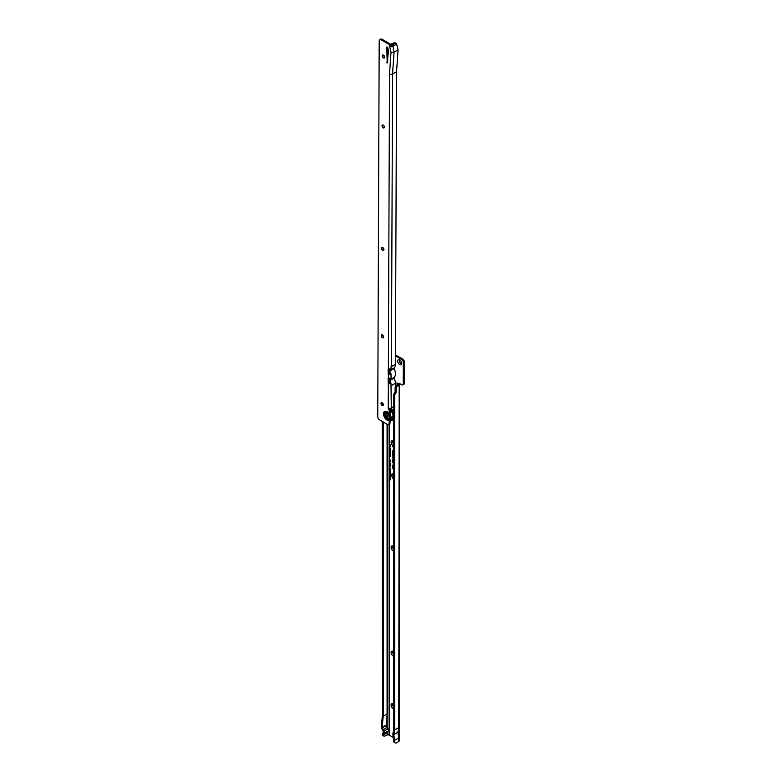 <?xml version="1.0" encoding="UTF-8"?>
<svg xmlns="http://www.w3.org/2000/svg" width="782" height="782" viewBox="0 0 782 782"><rect width="100%" height="100%" fill="white"/><g stroke="black" fill="none" stroke-linecap="round" stroke-linejoin="round"><path stroke-width="1.17" d="M393.698 473.667A3.353 1.935 -120 0 0 392.466 474.029A3.353 1.935 -120 0 0 393.698 478.867M393.698 473.423A3.441 1.984 -120 0 0 392.652 473.824A3.441 1.984 -120 0 0 392.564 473.931M393.698 473.305A3.783 2.18 -120 0 0 392.935 473.276A3.783 2.18 -120 0 0 391.792 475.661A3.783 2.18 -120 0 0 393.698 479.239M393.072 473.257A3.685 2.131 -120 0 0 392.065 475.251M393.698 457.587L392.769 457.538L392.965 458.291L393.102 457.421L393.698 457.812M393.698 457.294L393.483 457.099A1.075 0.616 -120 0 0 393.287 456.952L392.965 457.177M393.287 456.952A1.075 0.616 -120 0 0 392.525 457.392L393.209 458.809L393.219 457.744L393.698 458.105M393.209 455.798L393.102 454.665L393.698 455.056M393.698 454.831L392.857 454.498L392.965 455.798M393.698 454.538L393.483 454.342A1.075 0.616 -120 0 0 393.287 454.195L392.965 454.43M393.287 454.195A1.075 0.616 -120 0 0 392.525 454.635L393.209 456.317L393.219 454.987L393.698 455.349M393.004 454.098A0.987 0.567 -120 0 0 392.828 454.538L392.525 454.635M393.209 452.69L392.965 451.331L393.698 451.497M393.698 453.179L393.278 451.136M393.698 451.273L392.769 451.224L392.769 452.876L393.698 453.697M393.698 450.979L393.483 450.784A1.075 0.616 -120 0 0 393.287 450.637L392.965 450.872M393.287 450.637A1.075 0.616 -120 0 0 392.525 451.077L392.525 452.954L393.698 453.99M393.004 450.54A0.987 0.567 -120 0 0 392.828 450.979L392.525 451.077M393.698 708.824A2.854 1.642 60 0 1 393.092 708.58A2.854 1.642 60 0 1 391.078 705.09A2.854 1.642 60 0 1 393.092 703.927L393.092 703.927A2.854 1.642 60 0 1 393.698 704.377M393.561 704.259A1.681 0.968 -120 0 0 393.082 704.318A1.681 0.968 -120 0 0 392.789 705.52A1.681 0.968 -120 0 0 393.698 706.987M393.698 656.235A2.854 1.642 60 0 1 393.092 656A2.854 1.642 60 0 1 391.078 652.501A2.854 1.642 60 0 1 393.092 651.338L393.092 651.338A2.854 1.642 60 0 1 393.698 651.797M393.561 651.68A1.681 0.968 -120 0 0 393.082 651.738A1.681 0.968 -120 0 0 392.789 652.931A1.681 0.968 -120 0 0 393.698 654.397M393.698 551.066A2.854 1.642 60 0 1 393.092 550.831A2.854 1.642 60 0 1 391.078 547.332A2.854 1.642 60 0 1 393.092 546.168L393.092 546.168A2.854 1.642 60 0 1 393.698 546.628M393.561 546.51A1.681 0.968 -120 0 0 393.082 546.569A1.681 0.968 -120 0 0 392.789 547.762A1.681 0.968 -120 0 0 393.698 549.238M393.698 445.896A2.854 1.642 60 0 1 393.092 445.662A2.854 1.642 60 0 1 391.078 442.162A2.854 1.642 60 0 1 393.092 440.999L393.092 440.999A2.854 1.642 60 0 1 393.698 441.459M393.561 441.341A1.681 0.968 -120 0 0 393.082 441.4A1.681 0.968 -120 0 0 392.789 442.592A1.681 0.968 -120 0 0 393.698 444.068M399.739 364.588A2.854 1.642 60 0 1 397.715 361.098A2.854 1.642 60 0 1 399.739 359.935L399.739 359.935A2.854 1.642 60 0 1 401.752 363.425A2.854 1.642 60 0 1 399.739 364.588M400.208 360.267A1.681 0.968 -120 0 0 399.729 360.336A1.681 0.968 -120 0 0 399.465 361.675A1.681 0.968 -120 0 0 400.56 363.151A1.681 0.968 -120 0 0 401.401 363.239A1.681 0.968 -120 0 0 401.694 362.848M393.698 706.811A1.681 0.968 60 0 1 393.151 704.289M393.698 654.231A1.681 0.968 60 0 1 393.151 651.709M393.698 549.062A1.681 0.968 60 0 1 393.151 546.54M393.698 443.893A1.681 0.968 60 0 1 393.151 441.371M401.459 363.2A1.681 0.968 60 0 1 400.687 363.083A1.681 0.968 60 0 1 399.602 361.665A1.681 0.968 60 0 1 399.788 360.297M389.172 468.946L389.847 468.613L390.521 469.611L389.172 468.946L389.172 469.904L390.521 470.832L389.837 471.057L389.368 469.699M389.172 470.187L389.172 473.697L390.521 474.625L389.368 474.42L389.368 473.491M387.07 734.767L387.07 732.578L383.278 735.324A2.688 1.544 120 0 0 383.767 736.028A2.688 1.544 120 0 0 385.106 735.891L388.136 734.669L393.326 737.338M393.698 394.402L394.646 394.949L394.646 729.899L393.805 734.611L394.715 742.206A2.688 1.544 120 0 0 395.203 742.9L394.255 742.353A2.688 1.544 -60 0 1 393.757 741.649L392.847 734.054L393.698 729.244L393.698 394.402L395.115 391.88L395.115 387.549A1.339 0.772 -60 0 1 396.063 385.907L397.442 385.115A1.007 0.577 120 0 0 397.784 384.812L397.002 382.867L398.83 383.923A1.007 0.577 60 0 1 399.543 383.512L401.635 384.724A2.688 1.544 -120 0 0 402.974 384.852A2.688 1.544 -120 0 0 403.287 384.548L403.287 361.616A2.688 1.544 -120 0 0 401.635 359.525L395.477 355.966M389.172 444.01L390.736 444.909L390.736 445.994L389.172 444.332L389.172 424.079M389.172 445.183L390.736 446.786L389.172 446.59L389.788 446.014L389.172 445.505L389.426 444.156M390.736 446.786L389.446 446.219M389.172 447.069L390.756 448.526L389.172 448.106L389.446 446.375M390.756 448.526L389.622 447.959M389.446 447.92L389.172 448.467L390.756 449.572L389.172 448.848L389.944 448.585M390.756 449.572L389.944 449.621M389.172 448.848L389.7 450.237L389.847 449.611L390.717 450.256L390.717 451.077L389.172 449.924L389.661 449.484M390.238 450.383L389.71 450.559L389.847 449.396M389.172 450.735L390.756 451.732L389.172 451.058L389.172 449.924M389.172 451.058L389.612 453.091L390.286 452.602L390.756 453.433L389.172 452.807L389.739 452.24M390.023 453.345L389.436 452.426L389.925 452.152M389.172 452.807L389.172 453.648L390.756 454.831L390.208 455.144L389.954 453.971L389.426 454.049L389.729 454.889L389.172 453.648L389.954 453.658M390.189 453.765L389.426 454.049M389.172 454.137L389.172 455.046L390.756 456.229L390.208 456.541L389.954 455.368L389.426 455.447L389.729 456.287L389.172 455.046L389.954 455.056M390.189 455.163L389.426 455.447M389.172 459.493L390.697 460.373L390.697 460.93L389.974 460.676L390.697 461.82L389.172 460.94L389.719 460.852L389.172 460.403L389.71 460.207L389.172 459.894L389.172 455.535M389.172 462.182L390.677 463.472L389.172 462.465L389.172 460.94M389.172 462.973L390.658 464.146L389.172 463.364L389.172 462.465M389.133 463.149L389.68 463.042M389.172 463.882L390.658 465.055L389.172 464.273L389.172 463.364M389.133 464.058L389.68 463.951M389.172 464.791L390.658 465.974L389.172 465.182L389.172 464.273M389.133 464.967L389.68 464.87M389.172 465.71L390.658 466.883L389.172 466.101L389.172 465.182M389.133 465.877L389.68 465.779M389.172 466.101L389.172 468.672L389.847 468.613M390.081 468.682L389.387 468.936M389.172 471.008L390.511 471.536L389.553 471.605L390.511 472.778L389.172 472.005L389.954 472.211L389.387 470.881M389.172 472.396L390.511 472.924L390.482 473.648L389.387 472.279M390.482 473.648L389.671 472.944M389.172 474.801L390.511 475.329L389.632 475.593L390.511 476.346L389.172 475.573L390.042 475.309L389.387 474.684M389.172 476.737L389.172 475.759L390.511 476.531L390.511 477.489L390.277 476.649L389.974 477.147L389.397 476.609M389.172 477.118L390.511 477.636L389.632 477.91L390.511 478.652L389.172 477.88L390.042 477.616L389.387 476.991M389.172 478.613L390.511 478.75L390.511 479.786L389.387 478.496M393.678 461.908L393.678 460.881M393.698 462.788L393.698 460.412M393.698 459.611A1.515 0.88 -120 0 0 392.994 459.415A1.515 0.88 -120 0 0 392.525 460.168L392.525 462.563L393.698 463.609M393.678 467.44L393.678 466.414M393.698 468.32L393.698 465.935M393.698 465.143A1.515 0.88 -120 0 0 392.994 464.938A1.515 0.88 -120 0 0 392.525 465.701L392.525 468.095L393.698 469.132M393.698 447.177L392.525 446.141L393.698 447.998M389.495 446.219L390.091 445.72M383.767 736.028L382.818 735.481A2.688 1.544 -60 0 1 382.33 734.777L383.278 732.333A1.007 0.577 -120 0 0 383.2 731.385L381.567 728.14A2.014 1.163 -120 0 1 381.245 726.752L382.506 714.67L382.261 421.43M382.261 405.193L382.261 402.808M394.646 741.962L393.698 741.414M394.646 729.899L398.722 727.543L397.882 732.265L398.722 737.954L398.722 727.543M394.646 740.3L398.722 737.954M395.203 742.9A2.688 1.544 120 0 0 396.542 742.763L398.742 741.502A1.544 0.89 180 0 0 399.191 740.867L399.191 384.011A1.544 0.89 0 0 0 399.123 383.757M397.784 384.812L398.742 385.36A1.007 0.577 -60 0 1 398.39 385.663L397.021 386.455A1.339 0.772 120 0 0 396.063 388.097L396.063 392.427L394.646 394.949M386.24 724.23L387.168 714.044M387.168 713.917L387.168 727.407L387.901 728.814A2.346 1.359 60 0 1 388.087 731.043L387.168 732.519M387.168 727.407L383.209 729.684L387.168 727.407M383.209 735.09L382.261 734.542M388.087 731.043L384.118 733.33L383.209 734.797M384.118 733.33A2.346 1.359 -120 0 0 383.933 731.111L387.901 728.814M386.152 725.119L382.193 727.407L383.933 731.111M382.193 727.407L383.209 716.175L383.209 421.987M383.209 405.379L383.209 404.079M387.286 424.352L387.286 713.927L383.209 716.175M395.477 354.881L402.583 358.977A2.688 1.544 60 0 1 404.245 361.069L404.245 384.001A2.688 1.544 60 0 1 403.923 384.304L402.974 384.852M399.543 383.512L398.83 383.923M403.287 361.616L404.245 361.069M404.245 384.001L403.287 384.548M397.843 384.021L399.191 384.06A1.544 0.89 0 0 0 399.191 384.011M398.742 741.502L399.191 384.06M387.168 727.368L386.24 725.53M393.805 734.611L397.882 732.265M392.896 446.463L393.698 447.695M393.698 447.47L392.769 446.649M393.698 453.472L392.965 452.817M393.141 464.928A1.427 0.821 -120 0 0 392.828 465.525M393.522 465.036A1.261 0.723 -120 0 0 393.102 465.182A1.261 0.723 -120 0 0 393.014 465.3M393.209 467.832L392.965 465.945A0.899 0.518 60 0 1 393.698 465.652M393.698 468.613L392.965 467.959M393.698 465.427A1.163 0.674 -120 0 0 392.916 465.388A1.163 0.674 -120 0 0 392.769 465.837L392.769 468.017L393.698 468.838M393.141 459.405A1.427 0.821 -120 0 0 392.828 459.992M393.522 459.503A1.261 0.723 -120 0 0 393.102 459.65A1.261 0.723 -120 0 0 393.014 459.767M393.209 462.299L392.965 460.422A0.899 0.518 60 0 1 393.698 460.119M393.698 463.081L392.965 462.426M393.698 459.894A1.163 0.674 -120 0 0 392.916 459.855A1.163 0.674 -120 0 0 392.769 460.305L392.769 462.485L393.698 463.306M394.138 477.352L393.639 476.336L394.255 475.935M393.698 475.515L393.698 475.026M389.133 453.883L390.189 453.589M389.925 454.635L389.436 453.785M389.133 455.28L390.189 454.987M389.925 456.033L389.436 455.183M389.133 452.524L390.198 453.14M389.827 452.846L390.531 452.543M389.172 446.229L389.426 445.339M390.091 446.043L390.433 446.62L390.247 445.808M389.133 449.689L390.413 450.207M389.612 448.536L390.179 448.516M390.179 449.239L390.775 449.308L390.179 449.239M390.179 448.692L389.583 448.624M389.944 449.298L389.407 448.8L390.775 449.308M389.71 460.207L390.589 460.363L389.446 459.708M389.964 460.647L389.446 460.227M389.719 460.852L390.531 461.136M390.697 461.468L389.446 460.754M389.974 460.676L390.697 460.637M389.661 466.619L389.436 465.779M389.661 465.701L389.436 464.87M389.661 464.791L389.436 463.961M389.661 463.882L389.436 463.042M389.153 468.809L390.081 468.526M389.856 469.425L389.436 468.692M389.368 474.42L389.632 473.413M390.365 474.615L389.583 473.804L390.062 473.657M389.387 473.97L390.57 474.381M389.368 470.627L389.632 469.611M390.365 470.823L389.583 470.011L390.062 469.865M389.387 470.168L390.57 470.588M389.632 477.91L390.511 477.694M389.632 475.593L390.511 475.378M390.335 473.345L390.052 472.66M389.905 472.827L390.511 473.208M382.476 55.385A2.854 1.642 -120 0 0 383.972 57.966M384.392 57.936A1.681 0.968 60 0 1 383.61 57.819A1.681 0.968 60 0 1 382.427 55.766A1.681 0.968 60 0 1 382.711 55.033M382.212 125.345A2.854 1.642 -120 0 0 383.708 127.925M384.118 127.886A1.681 0.968 60 0 1 383.346 127.779A1.681 0.968 60 0 1 382.154 125.726A1.681 0.968 60 0 1 382.447 124.993M381.753 247.767A2.854 1.642 -120 0 0 383.239 250.348M383.659 250.318A1.681 0.968 60 0 1 382.877 250.201A1.681 0.968 60 0 1 381.694 248.148A1.681 0.968 60 0 1 381.978 247.415M381.411 335.214A2.854 1.642 -120 0 0 382.906 337.795M383.327 337.765A1.681 0.968 60 0 1 382.545 337.648A1.681 0.968 60 0 1 381.362 335.595A1.681 0.968 60 0 1 381.645 334.872M381.157 402.984A2.854 1.642 -120 0 0 382.642 405.565M383.063 405.535A1.681 0.968 60 0 1 382.29 405.418A1.681 0.968 60 0 1 381.098 403.365A1.681 0.968 60 0 1 381.391 402.642M389.622 408.507A1.007 0.577 -120 0 0 390.032 409.436L390.55 414.45L390.042 422.671A2.688 1.544 60 0 1 389.485 423.893L388.537 424.44A2.688 1.544 60 0 1 387.188 424.303L379.651 419.905A2.688 1.544 -120 0 1 377.755 416.62L379.192 40.869A2.688 1.544 -120 0 1 379.749 39.647A2.688 1.544 -120 0 1 381.098 39.784L389.622 44.75L389.612 46.392A2.151 1.241 -179.8 0 0 392.652 46.402L396.601 44.124L398.067 49.833L396.552 71.69L392.544 73.997L391.43 366.592L395.438 364.275L396.552 71.69M389.583 418.712L389.592 414.949A3.705 2.141 -120 0 0 386.679 412.28A3.705 2.141 -120 0 0 384.91 414.108A3.705 2.141 -120 0 0 386.66 417.979A3.705 2.141 -120 0 0 389.583 418.712L389.094 423.218A2.688 1.544 60 0 1 388.537 424.44M383.493 55.151A1.681 0.968 -120 0 0 382.652 55.063A1.681 0.968 -120 0 0 382.398 56.412A1.681 0.968 -120 0 0 383.483 57.888A1.681 0.968 -120 0 0 384.333 57.976A1.681 0.968 -120 0 0 384.588 56.627A1.681 0.968 -120 0 0 383.493 55.151M383.229 125.11A1.681 0.968 -120 0 0 382.388 125.022A1.681 0.968 -120 0 0 382.124 126.361A1.681 0.968 -120 0 0 383.219 127.847A1.681 0.968 -120 0 0 384.06 127.925A1.681 0.968 -120 0 0 384.324 126.586A1.681 0.968 -120 0 0 383.229 125.11M382.769 247.532A1.681 0.968 -120 0 0 381.919 247.454A1.681 0.968 -120 0 0 381.665 248.793A1.681 0.968 -120 0 0 382.75 250.269A1.681 0.968 -120 0 0 383.6 250.357A1.681 0.968 -120 0 0 383.854 249.018A1.681 0.968 -120 0 0 382.769 247.532M382.427 334.979A1.681 0.968 -120 0 0 381.587 334.901A1.681 0.968 -120 0 0 381.333 336.24A1.681 0.968 -120 0 0 382.418 337.716A1.681 0.968 -120 0 0 383.268 337.804A1.681 0.968 -120 0 0 383.522 336.465A1.681 0.968 -120 0 0 382.427 334.979M382.173 402.759A1.681 0.968 -120 0 0 381.333 402.671A1.681 0.968 -120 0 0 381.069 404.011A1.681 0.968 -120 0 0 382.163 405.487A1.681 0.968 -120 0 0 383.004 405.575A1.681 0.968 -120 0 0 383.268 404.235A1.681 0.968 -120 0 0 382.173 402.759M387.188 63.049L388.468 51.123A3.353 1.935 -120 0 0 388.361 49.999L387.696 47.291L386.767 46.93L387.188 63.049M393.698 406.513A2.688 1.544 -59.8 0 1 393.385 406.718L391.274 407.94A2.151 1.241 -179.8 0 1 390.697 408.175L389.094 409.054A2.151 1.241 -179.8 0 1 388.234 408.742L388.674 409.015A1.007 0.577 -120 0 0 389.074 409.983L389.592 414.949M389.153 368.869L389.143 372.848L390.726 373.776A8.719 5.034 60 0 0 389.739 371.098L394.099 368.576L394.108 367.902A8.719 5.034 -120 0 0 395.438 364.275M394.099 368.576A8.719 5.034 60 0 1 395.409 373.708L395.321 373.757M390.756 378.312A8.719 5.034 -120 0 1 389.7 379.984L394.069 377.462A8.719 5.034 -120 0 0 395.409 373.874M394.069 377.462L394.069 378.136A8.719 5.034 60 0 1 395.369 383.307L395.36 386.689M389.612 46.392L391.02 52.14L389.514 73.997A2.151 1.241 0.2 0 0 392.544 73.997L394.06 52.15L398.067 49.833M391.029 367.599A8.719 5.034 -120 0 0 391.078 366.797L391.43 366.592A2.151 1.241 0.2 0 1 391.039 366.768L391.029 369.231L390.003 368.948A2.151 1.241 -179.8 0 1 388.937 368.811L388.204 369.026L388.195 373.395L388.918 374.275A2.151 1.241 0.2 0 0 389.983 374.412L391.01 373.776L391 375.409A8.719 5.034 60 0 1 391.039 376.23L391.381 376.025M390.736 368.889L390.003 368.948M391 377.159A8.719 5.034 -120 0 0 391.039 376.386L390.932 378.41M391.039 376.23L391 375.409M390.775 378.253L389.964 378.244A2.151 1.241 -179.8 0 1 388.908 378.107L388.175 378.312L388.155 382.691L388.889 383.571A2.151 1.241 0.2 0 0 389.944 383.708L390.971 383.063L390.971 384.969A8.719 5.034 60 0 1 391.01 385.819L391.274 407.94M389.123 378.156L389.104 382.134L389.944 383.708M389.886 382.926L390.971 383.063M391.01 385.819L390.971 384.969M389.143 408.869L389.504 408.312M389.925 373.64L389.983 374.412M396.601 44.124L396.591 44.105A2.688 1.544 -59.8 0 0 396.112 43.411A2.688 1.544 -59.8 0 0 394.773 43.538L392.662 44.76A2.151 1.241 -179.8 0 1 389.622 44.75M394.773 43.538L393.815 42.99L390.57 44.203L382.046 39.237L381.098 39.784M379.749 39.647L380.697 39.1A2.688 1.544 60 0 1 382.046 39.237M387.716 47.37L387.716 61.974M393.815 42.99A2.688 1.544 -59.8 0 1 395.164 42.854L396.112 43.411M388.234 408.742L388.331 383.219L389.28 382.672M388.351 377.989L388.371 373.923L389.319 373.376M389.524 373.581L388.918 374.275M389.485 382.877L388.889 383.571M389.739 371.098L389.739 370.414A8.719 5.034 -120 0 0 390.697 368.996M389.7 379.984L389.7 380.658A8.719 5.034 60 0 1 390.609 383.063M389.143 371.675A7.38 4.262 60 0 1 389.827 373.63M389.123 378.723A7.38 4.262 -120 0 0 389.504 378.224M389.113 381.235A7.38 4.262 60 0 1 389.719 382.916M391.02 52.14A2.151 1.241 0.2 0 0 394.06 52.15L392.662 44.76M390.55 414.9A3.353 1.935 60 0 1 390.541 417.647M390.091 410.873A3.353 1.935 60 0 1 390.638 411.117A3.353 1.935 60 0 1 390.726 411.166A3.353 1.935 60 0 1 391.733 412.065A3.353 1.935 60 0 1 392.026 412.446M392.105 412.554A3.353 1.935 60 0 1 392.417 413.092A3.353 1.935 60 0 1 392.994 415.105A3.353 1.935 60 0 1 392.31 416.757L390.541 417.774M392.867 418.214A4.927 2.845 60 0 1 391.401 418.145A4.927 2.845 60 0 1 390.697 417.823A4.927 2.845 60 0 1 390.58 417.754M390.091 410.091A5.132 2.962 60 0 1 393.62 416.317A5.132 2.962 60 0 1 390.492 418.663M390.521 418.37A4.927 2.845 -120 0 0 392.593 418.409A4.927 2.845 -120 0 0 393.61 416.229M393.16 416.611L393.307 417.119L393.16 416.611M393.238 414.235L393.014 413.698M392.642 412.984A1.065 1.065 0 0 1 391.938 411.811L391.733 412.075A0.909 0.518 60 0 1 391.811 411.655M391.733 412.075L391.86 411.488L391.733 412.075M390.531 410.394A0.909 0.518 60 0 1 390.453 410.99L390.56 410.677M393.141 416.513A1.329 0.762 60 0 0 393.033 416.405L392.408 416.845A0.909 0.518 60 0 1 392.994 417.901L393.659 417.451M392.31 418.028L392.193 418.175A0.909 0.518 60 0 1 391.714 417.099M391.909 417.344L392.212 416.718M393.61 416.386A0.909 0.518 60 0 1 392.984 415.809L393.102 415.633M393.004 415.242A1.065 1.065 0 0 0 393.61 416.18L393.405 416.053M392.984 414.802A0.909 0.518 60 0 1 393.414 414.822L393.336 414.137M393.717 417.471L393.004 417.901L393.717 417.471M391.215 410.941L390.453 410.99A1.065 1.065 0 0 1 390.306 410.951M392.769 413.14A0.909 0.518 60 0 1 392.417 413.101L393.043 413.277L392.447 412.906M392.847 419.533A6.041 3.49 60 0 1 390.296 419.318M390.091 409.729A6.041 3.49 60 0 1 393.698 415.056M393.698 418.38A6.041 3.49 60 0 1 392.701 419.631A6.041 3.49 60 0 1 390.198 419.592M387.432 413.512A2.688 1.544 -120 0 0 386.083 413.375A2.688 1.544 -120 0 0 385.673 415.516A2.688 1.544 -120 0 0 387.413 417.881A2.688 1.544 -120 0 0 388.762 418.018A2.688 1.544 -120 0 0 389.182 415.877A2.688 1.544 -120 0 0 387.432 413.512M387.119 416.855A1.202 0.694 60 0 1 386.269 415.379A1.202 0.694 60 0 1 387.119 414.89A1.202 0.694 60 0 1 387.97 416.376A1.202 0.694 60 0 1 387.119 416.855M388.82 417.989A2.688 1.544 -120 0 0 388.889 417.95A2.688 1.544 -120 0 0 389.299 415.809A2.688 1.544 -120 0 0 387.549 413.443A2.688 1.544 -120 0 0 386.2 413.307A2.688 1.544 -120 0 0 386.142 413.346M389.172 734.933L389.172 473.99M397.021 382.887L397.021 385.36M389.172 382.447L389.172 381.372M389.172 378.664L389.172 378.165M389.172 373.053L389.172 371.724M387.286 734.738L387.286 732.548M389.104 734.914L389.104 424.108M387.07 713.946L387.07 424.225M382.33 734.777L383.278 735.324M394.715 742.206L393.757 741.649M396.034 392.544L395.086 391.997M396.063 392.427L395.115 391.88M396.063 388.097L395.115 387.549M397.021 386.455L396.063 385.907M398.39 385.663L397.442 385.115M398.595 383.786L397.833 384.597M397.09 382.916L397.06 385.331M402.583 358.977L401.635 359.525M382.29 727.866L386.259 725.579M389.602 414.998A3.666 2.121 -120 0 0 386.719 412.31A3.666 2.121 -120 0 0 384.949 414.118A3.666 2.121 -120 0 0 386.689 417.969A3.666 2.121 -120 0 0 389.583 418.653M389.289 414.372A4.35 2.512 -120 0 0 385.985 411.85A4.35 2.512 -120 0 0 384.158 414.02A4.35 2.512 -120 0 0 385.966 418.311A4.35 2.512 -120 0 0 389.27 419.641M389.104 420.511A5.103 2.942 60 0 1 385.379 418.605A5.103 2.942 60 0 1 383.463 413.805A5.103 2.942 60 0 1 385.409 411.254A5.103 2.942 60 0 1 389.133 413.678M389.514 73.997L388.39 368.703M391.362 385.614L395.369 383.307M389.094 423.218L390.042 422.671M389.143 410.149L390.091 409.602M389.104 382.134L388.155 382.691M389.143 372.848L388.195 373.395M388.693 368.742L388.204 369.026M389.074 409.983L390.032 409.436M387.667 61.68L386.719 62.228M389.739 370.414L394.108 367.902M389.7 380.658L394.069 378.136M389.798 409.103A6.579 3.793 60 0 1 393.698 414.02M393.698 419.416A6.579 3.793 60 0 1 390.052 419.963M390.541 408.224A7.38 4.262 60 0 1 393.698 411.537M392.505 407.227A7.38 4.262 60 0 1 393.698 408.184M391.929 416.972A1.065 1.065 0 0 0 392.769 418.243M389.817 420.12L393.933 420.462M392.75 407.09L393.698 407.784"/></g></svg>

